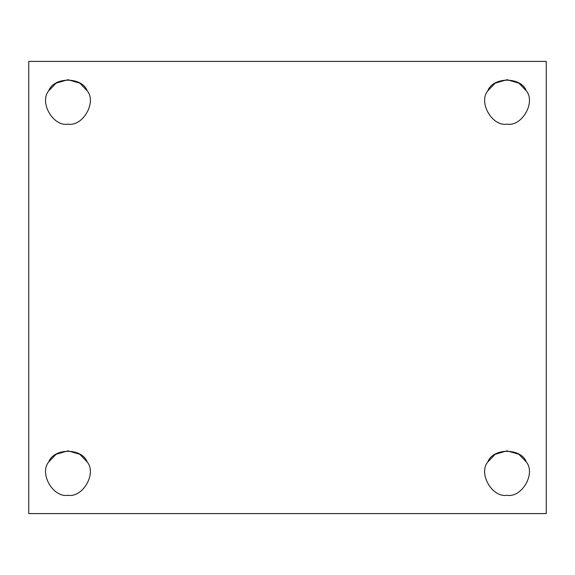 <?xml version="1.0" encoding="UTF-8"?>
<svg xmlns="http://www.w3.org/2000/svg" width="575" height="575" viewBox="0 0 575 575"><rect width="100%" height="100%" fill="white"/><g stroke="black" fill="none" stroke-linecap="round" stroke-linejoin="round"><path stroke-width="0.86" d="M87.192 90.821C82.088 76.647 53.82 76.647 48.717 90.821L56.113 83.131L67.958 79.717L79.796 83.131L87.192 90.821C96.916 102.328 82.778 126.816 67.958 124.15C82.778 126.816 96.916 102.328 87.192 90.821C82.088 76.647 53.82 76.647 48.717 90.821C38.992 102.328 53.13 126.816 67.958 124.15C53.13 126.816 38.992 102.328 48.717 90.821C53.82 76.647 82.088 76.647 87.192 90.821M526.283 90.821C521.18 76.647 492.912 76.647 487.808 90.821L495.204 83.131L507.042 79.717L518.887 83.131L526.283 90.821C536.008 102.328 521.87 126.816 507.042 124.15C521.87 126.816 536.008 102.328 526.283 90.821C521.18 76.647 492.912 76.647 487.808 90.821C478.084 102.328 492.222 126.816 507.042 124.15C492.222 126.816 478.084 102.328 487.808 90.821C492.912 76.647 521.18 76.647 526.283 90.821M487.808 461.962L495.204 454.272L507.042 450.85L518.887 454.272L526.283 461.962C536.008 473.469 521.87 497.95 507.042 495.283C521.87 497.95 536.008 473.469 526.283 461.962C521.18 447.788 492.912 447.788 487.808 461.962C478.084 473.469 492.222 497.95 507.042 495.283C492.222 497.95 478.084 473.469 487.808 461.962C492.912 447.788 521.18 447.788 526.283 461.962M48.717 461.962L56.113 454.272L67.958 450.85L79.796 454.272L87.192 461.962C96.916 473.469 82.778 497.95 67.958 495.283C82.778 497.95 96.916 473.469 87.192 461.962C82.088 447.788 53.82 447.788 48.717 461.962C38.992 473.469 53.13 497.95 67.958 495.283C53.13 497.95 38.992 473.469 48.717 461.962C53.82 447.788 82.088 447.788 87.192 461.962M28.75 61.417L546.25 61.417L28.75 61.417L28.75 513.583L28.75 61.417M546.25 513.583L28.75 513.583L546.25 513.583L546.25 61.417L546.25 513.583"/></g></svg>
